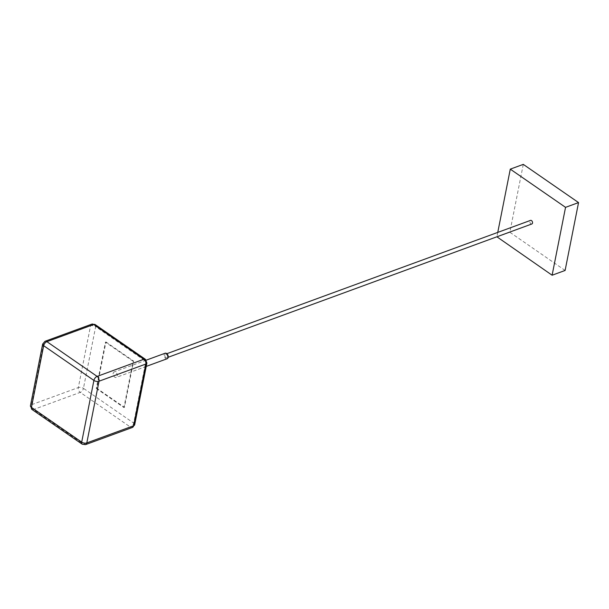 <?xml version="1.0" encoding="UTF-8"?>
<svg xmlns="http://www.w3.org/2000/svg" width="609" height="609" viewBox="0 0 609 609"><rect width="100%" height="100%" fill="white"/><g stroke="black" fill="none" stroke-linecap="round" stroke-linejoin="round"><path stroke-width="0.46" stroke-dasharray="3.04 2.28" d="M167.171 358.739A2.931 1.926 69.9 0 1 164.91 357.696A2.931 1.926 69.9 0 1 164.148 354.598A2.931 1.926 69.9 0 1 165.146 353.228M117.21 376.058A2.931 1.926 -110.1 0 0 116.448 372.959A2.931 1.926 -110.1 0 0 114.188 371.909A2.931 1.926 -110.1 0 0 113.19 373.271A2.931 1.926 -110.1 0 0 113.944 376.37A2.931 1.926 -110.1 0 0 116.205 377.42A2.931 1.926 -110.1 0 0 117.21 376.058M531.855 223.975A1.903 1.248 69.9 0 1 530.386 223.29A1.903 1.248 69.9 0 1 529.891 221.28A1.903 1.248 69.9 0 1 530.538 220.389M167.46 356.889A1.903 1.248 -110.1 0 0 166.973 354.872A1.903 1.248 -110.1 0 0 165.503 354.194A1.903 1.248 -110.1 0 0 164.849 355.085A1.903 1.248 -110.1 0 0 165.343 357.095A1.903 1.248 -110.1 0 0 166.813 357.772A1.903 1.248 -110.1 0 0 167.46 356.889M565.106 270.457L509.84 232.25L523.283 164.377M496.845 237.015L509.84 232.25M497.759 232.41L496.891 236.787M105.966 341.969L133.599 361.076L124.434 407.36L96.801 388.253L105.966 341.969L105.441 342.159L96.275 388.443L96.801 388.253M124.434 407.36L123.909 407.55L133.074 361.266L133.599 361.076M133.074 361.266L105.441 342.159M96.275 388.443L123.909 407.55M95.149 324.574A3.669 2.033 -55.3 0 1 95.666 326.637L145.909 361.365A3.669 2.033 124.7 0 0 145.391 359.302M146.906 363.033A3.669 1.888 11.2 0 0 145.909 361.365L133.691 423.072L83.448 388.344L95.666 326.637A3.669 1.888 11.2 0 0 90.551 325.853L43.757 343.004L31.531 404.711A3.669 1.888 11.2 0 0 30.45 405.739M132.351 427.472A3.669 2.406 69.9 0 1 130.478 427.115A3.669 2.033 124.7 0 0 133.691 423.072A3.669 1.888 11.2 0 1 134.688 424.739M82.207 444.197A3.669 2.033 124.7 0 0 83.677 444.266L130.478 427.115L80.236 392.379L33.434 409.537A3.669 2.033 -55.3 0 1 31.965 409.469M91.807 324.148A3.669 2.406 69.9 0 0 90.551 325.853L78.333 387.56A3.669 1.888 11.2 0 1 83.448 388.344A3.669 2.033 -55.3 0 1 80.236 392.379A3.669 2.406 69.9 0 1 78.333 387.56L31.531 404.711A3.669 2.406 -110.1 0 0 33.434 409.537L83.677 444.266A3.669 2.406 -110.1 0 0 85.549 444.623M45.005 341.299A3.669 2.406 -110.1 0 0 43.757 343.004A3.669 1.888 11.2 0 0 42.668 344.032M146.267 360.155L114.188 371.909M166.874 353.692L165.503 354.194M168.183 357.27L166.813 357.772M146.236 366.412L116.205 377.42"/><path stroke-width="0.91" d="M146.267 360.155L165.146 353.228A2.931 1.926 69.9 0 1 167.406 354.278A2.931 1.926 69.9 0 1 168.168 357.376A2.931 1.926 69.9 0 1 167.171 358.739L146.236 366.412M166.874 353.692L530.538 220.389A1.903 1.248 69.9 0 1 532.007 221.075A1.903 1.248 69.9 0 1 532.502 223.084A1.903 1.248 69.9 0 1 531.855 223.975L168.183 357.27M510.281 169.142L523.283 164.377L578.55 202.584L565.106 270.457L552.112 275.222L565.548 207.349L510.281 169.142L497.759 232.41M496.891 236.787L552.112 275.222M578.55 202.584L565.548 207.349M45.005 341.299L91.807 324.148A3.669 2.406 69.9 0 1 93.679 324.498A3.669 2.033 -55.3 0 1 95.149 324.574L145.391 359.302A3.669 2.033 124.7 0 0 143.922 359.234L93.679 324.498L46.878 341.657A3.669 2.406 -110.1 0 0 45.005 341.299L42.668 344.032A3.669 1.888 11.2 0 0 43.665 345.691L93.908 380.427L81.69 442.134A3.669 2.033 124.7 0 0 82.207 444.197L31.965 409.469A3.669 2.033 -55.3 0 1 31.447 407.406L81.69 442.134A3.669 1.888 11.2 0 0 86.805 442.918L133.599 425.767A3.669 2.406 69.9 0 1 132.351 427.472L134.688 424.739L146.906 363.033L145.391 359.302M132.351 427.472L85.549 444.623A3.669 2.406 -110.1 0 0 86.805 442.918L99.023 381.211L145.817 364.06L133.599 425.767A3.669 1.888 11.2 0 0 134.688 424.739M31.965 409.469L30.45 405.739A3.669 1.888 11.2 0 0 31.447 407.406L43.665 345.691A3.669 2.033 -55.3 0 1 46.878 341.657L97.12 376.392L143.922 359.234A3.669 2.406 69.9 0 1 145.817 364.06A3.669 1.888 11.2 0 0 146.906 363.033M93.908 380.427A3.669 1.888 11.2 0 0 99.023 381.211A3.669 2.406 -110.1 0 0 97.12 376.392A3.669 2.033 124.7 0 0 93.908 380.427M85.549 444.623L82.207 444.197M30.45 405.739L42.668 344.032M91.807 324.148L95.149 324.574"/></g></svg>
